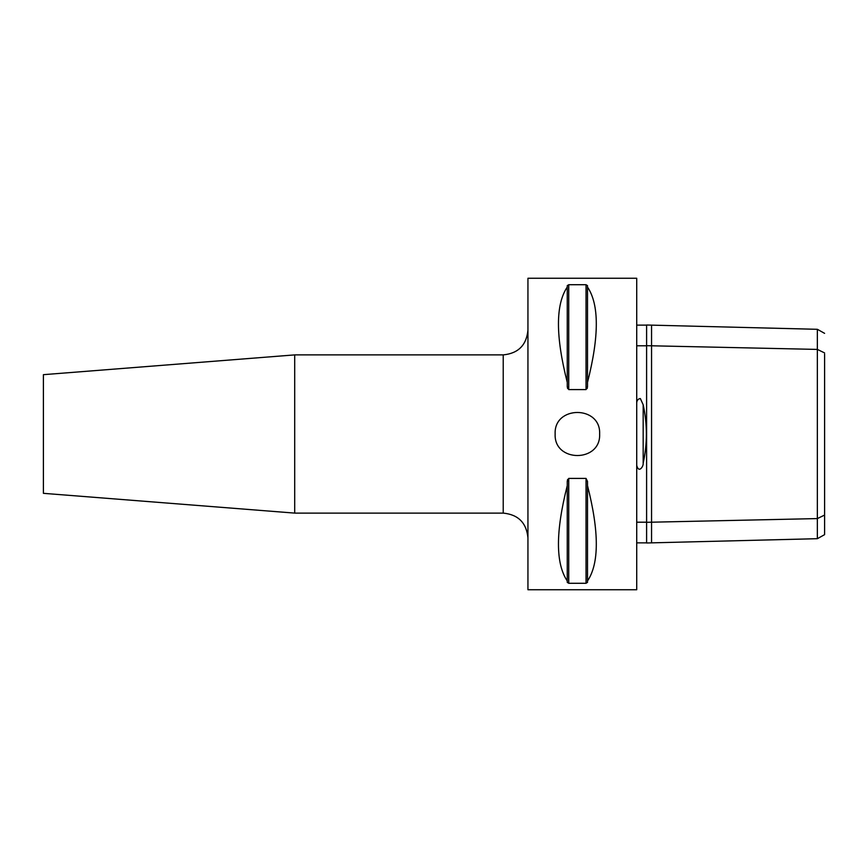 <?xml version="1.0" encoding="UTF-8"?>
<svg xmlns="http://www.w3.org/2000/svg" width="868" height="868" viewBox="0 0 868 868"><rect width="100%" height="100%" fill="white"/><g stroke="black" fill="none" stroke-linecap="round" stroke-linejoin="round"><path stroke-width="1.3" d="M599.636 434C601.003 462.698 553.773 462.698 555.14 434C553.773 405.302 601.003 405.302 599.636 434M294.697 354.893L43.4 374.672L43.4 493.328L294.697 513.107L294.697 354.893L503.223 354.893L503.223 513.107L294.697 513.107M651.553 325.131L651.553 345.789L646.606 345.681L646.606 325.012L817.352 329.308L817.352 538.692L651.553 542.858L651.553 522.2L817.352 518.587L824.6 515.06L824.6 354.003M817.352 538.692L824.6 534.645L824.6 515.06M824.6 352.929L817.352 349.413L651.553 345.789L651.553 522.2L646.606 522.308L646.606 542.977L651.553 542.858M636.721 522.2L646.606 522.2M646.606 542.858L636.721 542.858M636.721 465.367C638.805 473.841 643.644 466.127 643.177 463.241C647.42 443.776 647.42 424.278 643.177 404.759L640.356 398.553C638.251 398.792 637.036 400.148 636.721 402.633M636.721 345.789L646.606 345.789M636.721 325.131L646.606 325.131M646.606 345.681L646.606 522.308M636.721 278.259L636.721 589.741L527.939 589.741L527.939 278.259L636.721 278.259M587.517 382.343L587.517 386.564L586.041 389.591L568.735 389.591L567.249 386.564L567.249 285.659L568.735 284.715L586.041 284.715L587.517 285.659L587.517 287.069C599.235 304.484 599.235 336.241 587.517 382.343L587.517 287.069M567.249 382.343C555.531 336.241 555.531 304.484 567.249 287.069M568.735 389.591L568.735 284.715L567.249 285.659M567.249 386.564L567.618 388.571M587.517 285.659L586.041 284.715L586.041 389.591M587.159 388.571L587.517 386.564M567.618 479.429L567.249 481.436L568.735 478.409L586.041 478.409L587.517 481.436L587.517 485.657C599.235 531.759 599.235 563.516 587.517 580.931L587.517 485.657M567.249 582.341L568.735 583.285L567.249 582.341L567.249 481.436M586.041 478.409L586.041 583.285L587.517 582.341L586.041 583.285L568.735 583.285L568.735 478.409M587.517 580.931L587.517 582.341M567.249 580.931C555.531 563.516 555.531 531.759 567.249 485.657M643.177 463.241L643.177 404.759M817.352 329.298L824.6 333.355M503.223 513.107C518.239 514.572 526.475 522.818 527.939 537.834M503.223 354.893C518.239 353.428 526.475 345.182 527.939 330.166"/></g></svg>

